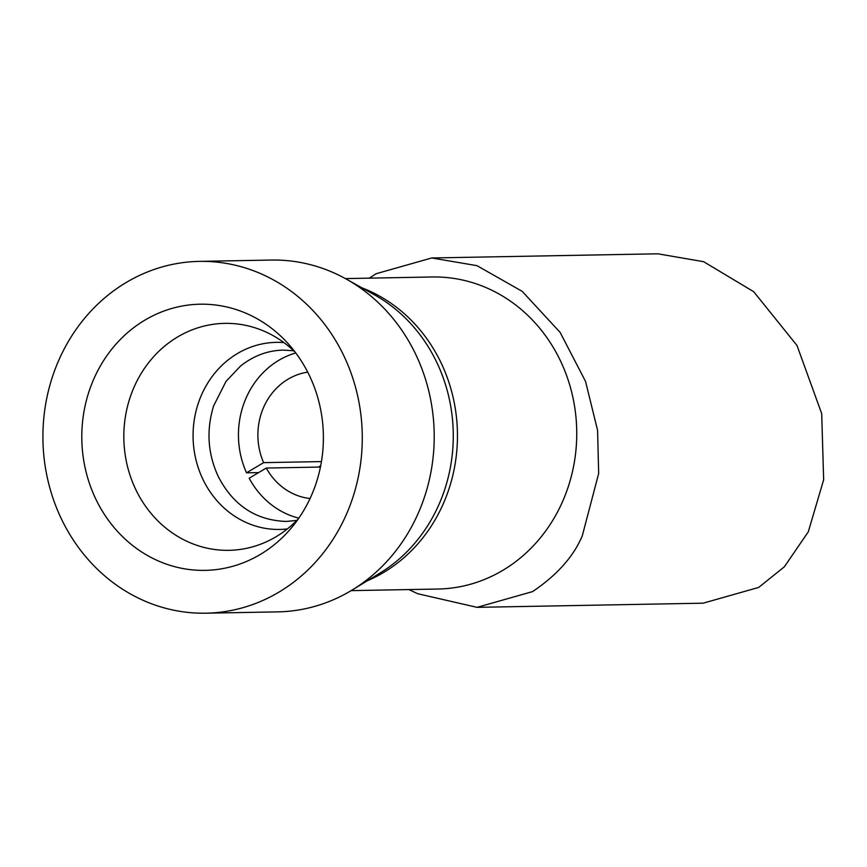 <?xml version="1.0" encoding="UTF-8"?>
<svg xmlns="http://www.w3.org/2000/svg" width="867" height="867" viewBox="0 0 867 867"><rect width="100%" height="100%" fill="white"/><g stroke="black" fill="none" stroke-linecap="round" stroke-linejoin="round"><path stroke-width="1.3" d="M295.766 352.945A85.064 77.196 88.9 0 0 246.521 472.818L263.622 462.653L321.44 461.591M263.622 462.653A63.649 57.764 88.9 0 1 307.72 372.138M298.801 518.152A85.064 77.196 88.9 0 1 249.176 478.216L266.267 468.05A63.649 57.764 88.9 0 0 310.05 498.525M246.521 472.818L258.604 472.602M320.432 467.053L266.267 468.05M287.345 528.924A93.56 84.912 88.9 0 1 203.366 480.264A93.56 84.912 88.9 0 1 206.563 385.013A93.56 84.912 88.9 0 1 283.91 342.595M298.367 518.791A113.49 103 88.9 0 1 265.215 542.319A113.49 103 88.9 0 1 136.314 490.657A113.49 103 88.9 0 1 148.528 362.807A113.49 103 88.9 0 1 261.303 330.034A113.49 103 88.9 0 1 295.3 352.316M144.93 320.107A133.106 120.795 88.9 0 1 200.147 304.209A133.106 120.795 88.9 0 1 319.37 403.675A133.106 120.795 88.9 0 1 260.252 554.479A133.106 120.795 88.9 0 1 205.045 570.367A133.106 120.795 88.9 0 1 85.822 470.911A133.106 120.795 88.9 0 1 144.93 320.107M408.964 589.571L417.677 593.711L477.034 607.344L532.598 591.597C557.058 575.07 573.629 556.462 582.299 535.773L598.674 473.501L597.58 430.357L585.561 381.458L560.136 332.408L522.216 291.366L476.969 265.66L431.733 257.965L376.18 273.712L369.299 278.144M477.034 607.344L703.137 603.183L758.69 587.425L784.397 566.758L808.293 531.818L823.65 479.787L821.699 413.635L797.001 345.489L753.683 291.68L703.625 261.693L657.836 253.803L431.733 257.965M345.391 278.589L432.243 276.985A156.049 141.624 88.9 0 1 564.504 370.046A156.049 141.624 88.9 0 1 538.429 540.152A156.049 141.624 88.9 0 1 502.719 570.399A156.049 141.624 88.9 0 1 437.987 589.029L351.146 590.633M278.816 592.194A175.936 159.68 88.9 0 1 205.837 613.197A175.936 159.68 88.9 0 1 48.238 481.738A175.936 159.68 88.9 0 1 126.376 282.393A175.936 159.68 88.9 0 1 199.356 261.379A175.936 159.68 88.9 0 1 356.955 392.849A175.936 159.68 88.9 0 1 278.816 592.194M199.356 261.379L271.295 260.057A175.936 159.68 88.9 0 1 346.432 279.163A175.936 159.68 88.9 0 1 434.183 433.023A175.936 159.68 88.9 0 1 352.154 590.015A175.936 159.68 88.9 0 1 350.756 590.861A175.936 159.68 88.9 0 1 277.776 611.874L205.837 613.197M318.417 467.085L320.692 465.731M352.154 590.015L379.844 573.163A157.436 142.882 -91.1 0 0 453.246 432.676A157.436 142.882 -91.1 0 0 374.717 294.986L346.432 279.163M361.994 287.866A156.049 141.624 88.9 0 1 456.974 422.858A156.049 141.624 88.9 0 1 383.431 572.588A156.049 141.624 88.9 0 1 367.391 580.749M296.785 520.428L286.392 521.435C256.133 520.449 233.526 505.656 218.549 477.078C207.744 454.124 206.108 430.368 213.661 405.799L226.005 381.426L240.571 366.004C253.597 355.73 267.816 350.441 283.238 350.116L293.653 350.734"/></g></svg>
